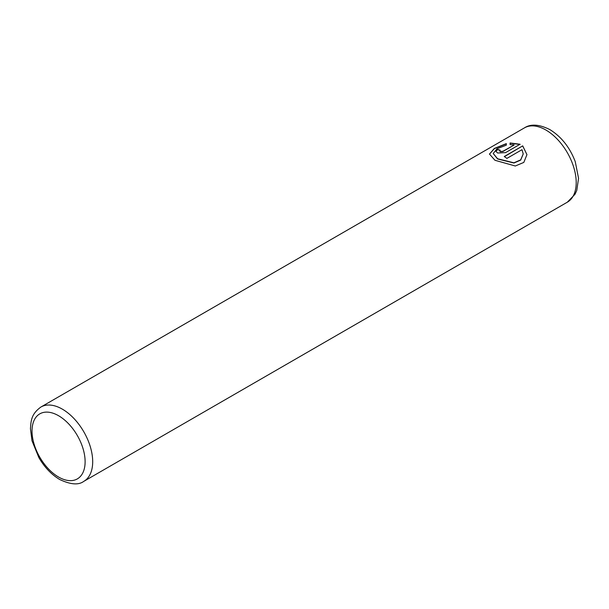 <?xml version="1.0" encoding="UTF-8"?>
<svg xmlns="http://www.w3.org/2000/svg" width="609" height="609" viewBox="0 0 609 609"><rect width="100%" height="100%" fill="white"/><g stroke="black" fill="none" stroke-linecap="round" stroke-linejoin="round"><path stroke-width="0.91" d="M489.476 154.168L494.386 148.642L506.338 143.838M493.221 153.552L497.614 158.972L513.92 163.022L520.695 160.091L523.207 154.047M497.614 158.751L493.221 153.498L496.959 148.786L506.338 145.155L506.338 143.617L494.302 148.467L489.476 154.062L494.965 160.281L515.313 165.998L523.816 162.413L526.952 154.625L522.728 145.856L504.237 156.528A42.904 24.771 60 0 1 506.894 158.401L522.02 149.669L523.207 153.94L520.703 159.862L513.927 162.809L497.614 158.751M504.419 156.642L522.728 145.856M522.728 146.076L526.952 154.663M499.715 150.903L500.263 151.702L502.912 151.504L514.065 145.064L502.912 151.291L500.263 151.481L499.715 150.903L500.263 150.217A42.904 24.771 -120 0 0 497.614 149.441L495.97 151.367L497.614 153.011L505.561 152.623L520.078 144.249L510.091 142.978L510.091 144.668L514.065 144.851M510.091 143.199L520.078 144.47M495.97 151.481L497.614 149.441M497.614 149.662A42.904 24.771 60 0 1 500.05 150.362M62.362 409.157A42.904 24.771 60 0 1 90.383 446.968A42.904 24.771 60 0 1 83.814 481.346C78.614 485.251 70.568 484.635 59.674 479.489C51.453 474.578 44.51 467.278 38.862 457.572L32.003 440.787L30.45 428.706C31.036 420.674 31.196 414.074 40.91 407.033A42.904 24.771 60 0 1 62.362 409.157M58.563 477.03A37.545 21.673 -120 0 0 85.115 461.706A37.545 21.673 -120 0 0 58.563 415.726A37.545 21.673 -120 0 0 32.018 431.058A37.545 21.673 -120 0 0 58.563 477.03M567.322 202.196A42.904 24.771 -120 0 0 573.899 167.818A42.904 24.771 -120 0 0 545.87 130.006A42.904 24.771 -120 0 0 524.418 127.882C530.774 123.726 539.262 124.305 549.889 129.61C561.399 136.751 569.864 147.447 575.269 161.705L578.55 178.323L576.769 190.419L575.048 194.225L567.322 202.196L83.814 481.346M40.91 407.033L524.418 127.882"/></g></svg>
